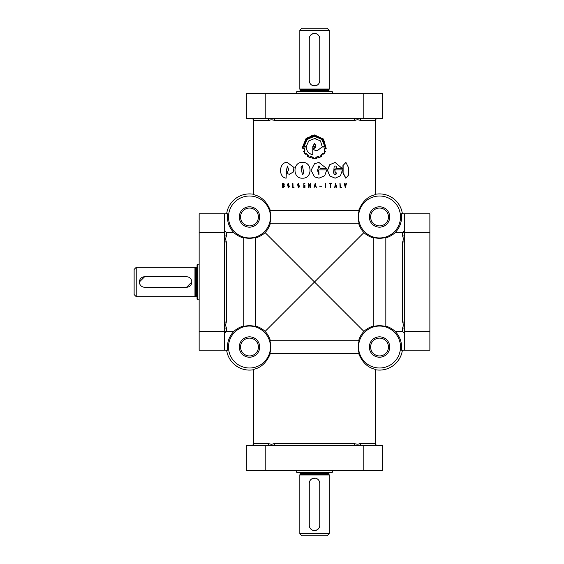 <?xml version="1.0" encoding="UTF-8"?>
<svg xmlns="http://www.w3.org/2000/svg" width="564" height="564" viewBox="0 0 564 564"><rect width="100%" height="100%" fill="white"/><g stroke="black" fill="none" stroke-linecap="round" stroke-linejoin="round"><path stroke-width="0.85" d="M302.501 162.439L302.417 162.439C292.519 161.819 292.504 178.809 302.424 178.175L302.424 178.175C312.555 178.809 312.541 161.812 302.417 162.439L302.501 162.439C312.569 161.833 312.576 178.788 302.501 178.175L302.417 178.175M345.824 162.446L342.933 165.605L342.912 172.831L345.788 178.168M343.131 165.605L343.109 172.81L345.908 178.175L348.601 175.009L348.623 167.818L345.936 162.439L342.933 165.605M288.43 187.311L287.894 184.273L288.408 183.723M288.916 186.754L288.317 183.716L287.711 184.273L288.345 187.318L288.916 186.754M298.518 187.311L297.898 184.273L298.49 183.716M299.068 186.754L298.434 183.716L297.785 184.273L298.462 187.318L299.068 186.754M298.49 187.608L299.463 186.811L298.483 183.42M299.357 186.811L298.434 183.42L297.489 184.209L298.434 187.615L299.463 186.811M288.408 187.608L289.36 186.811L288.394 183.42M289.184 186.811L288.317 183.42L287.443 184.209L288.317 187.615L289.36 186.811M302.445 174.847L301.106 167.212L302.466 165.795M303.834 173.43L302.424 165.795L301.014 167.212L302.403 174.847L303.834 173.43M314.515 185.944L314.113 187.565L314.719 186.324L315.72 186.324L316.305 187.565L315.354 183.441L314.515 185.944L315.128 183.441M314.515 176.87L318.956 178.175L324.667 175.771L326.775 169.919L318.674 169.919L318.956 174.861L317.525 170.349L318.956 165.83L320.352 168.488L326.584 168.488L318.907 162.439L314.515 163.757L311.046 170.314L314.515 176.87L319.104 178.175M404.705 333.846L402.604 331.279L394.976 331.279C392.748 329.073 389.696 327.339 385.825 326.07M404.705 329.461A2.101 1.579 -0 0 0 402.604 327.881C403.479 326.034 403.479 324.053 402.604 321.938A2.101 1.375 0 0 1 404.705 323.313M224.317 323.313A2.101 1.375 180 0 1 226.418 321.938C225.544 324.06 225.544 326.041 226.418 327.881A2.101 1.579 180 0 0 224.317 329.461M243.197 326.07C239.305 327.353 236.253 329.087 234.046 331.279L226.418 331.279L224.317 333.846M226.629 213.834A23.075 23.075 0 0 1 253.68 194.291C252.623 195.341 263.832 194.178 270.438 210.682M270.438 340.734C269.127 336.743 267.343 333.641 265.087 331.428C262.845 329.157 259.743 327.374 255.781 326.07M265.087 331.428L314.515 282L363.935 331.428C361.665 333.669 359.881 336.771 358.584 340.734M270.466 216.978A20.974 20.974 0 0 1 249.485 237.952A20.974 20.974 0 0 1 228.512 216.978A20.974 20.974 0 0 1 249.485 196.004A20.974 20.974 0 0 1 270.466 216.978M234.046 331.279A22.052 22.052 0 0 0 227.659 350.166L224.317 350.166L224.317 213.834L227.659 213.834A22.052 22.052 0 0 0 234.046 232.721C236.274 234.927 239.326 236.661 243.197 237.93M243.197 237.359A21.333 21.333 0 0 0 255.781 237.359L255.781 326.641A21.333 21.333 0 0 0 243.197 326.641L243.197 237.359M255.781 237.93C259.764 236.612 262.866 234.828 265.087 232.572C267.357 230.331 269.141 227.229 270.438 223.266M270.826 216.978A21.333 21.333 0 0 1 269.874 223.266L359.148 223.266A21.333 21.333 0 0 1 359.148 210.682L269.874 210.682A21.333 21.333 0 0 1 270.826 216.978M310.306 186.649L308.677 183.441L308.677 187.579L308.973 184.379L310.581 187.579L310.581 183.441L310.278 186.649L308.677 183.441M310.362 187.579L310.581 183.441M308.973 187.579L309.016 184.379M283.925 185.344L283.713 185.344C284.341 184.012 283.946 183.37 282.543 183.441L282.543 187.579L284.397 186.409L283.925 185.344C284.559 184.012 284.171 183.378 282.761 183.441M282.543 183.441L283.015 183.441M283.339 187.579L282.543 187.579L284.185 186.409L283.713 185.344M289.367 174.276L293.202 172.14L294.126 167.578L287.323 162.439C279.046 161.797 278.017 177.223 286.131 178.175L286.308 171.921L287.527 166.028M294.02 187.579L292.928 187.276L292.646 183.441L292.646 187.579L294.02 187.276M293.076 187.276L292.928 183.441M304.602 183.73L304.891 183.427L303.869 183.427L303.82 187.572L304.955 187.565L304.955 185.147L304.01 185.147L304.588 185.45L304.468 187.269M304.666 183.427L304.271 183.427M303.799 187.572L304.645 187.565M303.834 187.269L303.862 183.723M304.081 185.45L304.659 185.45M306.167 153.634L305.695 153.958L306.111 153.634L307.873 155.354L307.253 156.214L310.249 157.906L310.701 156.919M325.04 151.096L324.54 150.87L325.181 148.473L326.218 148.656L323.553 139.075L314.515 134.965L306.097 138.406L302.656 146.823L302.805 148.656L303.827 148.515L304.482 150.87L303.531 151.293L305.272 154.282L305.723 153.986M302.805 148.656L303.897 148.515M315.05 134.972L314.359 134.965M273.195 118.391A2.101 1.375 -90 0 1 274.576 120.492C272.454 119.624 270.473 119.624 268.633 120.492L268.943 120.463M269.042 120.449L269.578 120.294M272.088 119.751L272.863 120.047M373.241 326.07C369.258 327.388 366.156 329.172 363.935 331.428M136.22 296.685L136.22 267.315L134.126 269.416L134.126 294.584L136.22 296.685L194.954 296.685L194.954 267.315L136.22 267.315M191.704 280.971L191.809 282L186.564 287.245L144.61 287.245A5.245 5.245 0 0 1 139.371 282A5.245 5.245 0 0 1 144.61 276.755L186.564 276.755A5.245 5.245 0 0 1 191.809 282A5.245 5.245 0 0 1 186.564 287.245M139.47 283.029L139.371 282L144.61 276.755M329.193 533.699L329.193 474.973L299.829 474.973L299.829 533.699L301.923 535.8L327.099 535.8L329.193 533.699L299.829 533.699M329.404 472.872A0.423 0.423 0 0 0 328.981 473.295L328.981 474.134A0.423 0.423 0 0 0 328.995 474.239L329.193 474.973M299.829 474.973L300.027 474.239A0.423 0.423 0 0 0 300.041 474.134L300.041 473.295A0.423 0.423 0 0 0 299.618 472.872M296.685 470.778L296.685 472.244L297.313 472.872L331.71 472.872L332.337 472.244L332.337 470.778M332.337 472.244L296.685 472.244M197.682 299.829L197.682 264.171L197.047 264.798L197.047 299.202L197.682 299.829L199.148 299.829M332.337 93.222L332.337 91.756L331.71 91.128L297.313 91.128L296.685 91.756L296.685 93.222M299.618 91.128A0.423 0.423 0 0 0 300.041 90.705L300.041 89.866A0.423 0.423 0 0 0 300.027 89.761L299.829 89.027L329.193 89.027L328.995 89.761A0.423 0.423 0 0 0 328.981 89.866L300.041 89.866M328.981 89.866L328.981 90.705A0.423 0.423 0 0 0 329.404 91.128M329.193 89.027L329.193 30.301L327.099 28.2L301.923 28.2L299.829 30.301L299.829 89.027M296.685 91.756L332.337 91.756M299.829 30.301L329.193 30.301M400.51 216.978A20.974 20.974 0 0 1 379.537 237.952A20.974 20.974 0 0 1 358.556 216.978A20.974 20.974 0 0 1 379.537 196.004A20.974 20.974 0 0 1 400.51 216.978M358.584 223.266C359.895 227.257 361.679 230.359 363.935 232.572C366.177 234.843 369.279 236.626 373.241 237.93M385.825 237.359A21.333 21.333 0 0 1 373.241 237.359L373.241 326.641A21.333 21.333 0 0 1 385.825 326.641L385.825 237.359M385.825 237.93C389.724 236.647 392.77 234.913 394.976 232.721A22.052 22.052 0 0 0 401.364 213.834L404.705 213.834L404.705 350.166L401.364 350.166A22.052 22.052 0 0 0 394.976 331.279M370.618 347.022A8.911 8.911 0 0 1 379.537 338.111A8.911 8.911 0 0 1 388.448 347.022A8.911 8.911 0 0 1 379.537 355.94A8.911 8.911 0 0 1 370.618 347.022M369.335 347.022A10.194 10.194 0 0 1 379.537 336.828A10.194 10.194 0 0 1 389.731 347.022A10.194 10.194 0 0 1 379.537 357.216A10.194 10.194 0 0 1 369.335 347.022M370.618 216.978A8.911 8.911 0 0 1 379.537 208.06A8.911 8.911 0 0 1 388.448 216.978A8.911 8.911 0 0 1 379.537 225.889A8.911 8.911 0 0 1 370.618 216.978M369.335 216.978A10.194 10.194 0 0 1 379.537 206.784A10.194 10.194 0 0 1 389.731 216.978A10.194 10.194 0 0 1 379.537 227.172A10.194 10.194 0 0 1 369.335 216.978M240.574 347.022A8.911 8.911 0 0 1 249.485 338.111A8.911 8.911 0 0 1 258.404 347.022A8.911 8.911 0 0 1 249.485 355.94A8.911 8.911 0 0 1 240.574 347.022M239.291 347.022A10.194 10.194 0 0 1 249.485 336.828A10.194 10.194 0 0 1 259.687 347.022A10.194 10.194 0 0 1 249.485 357.216A10.194 10.194 0 0 1 239.291 347.022M240.574 216.978A8.911 8.911 0 0 1 249.485 208.06A8.911 8.911 0 0 1 258.404 216.978A8.911 8.911 0 0 1 249.485 225.889A8.911 8.911 0 0 1 240.574 216.978M239.291 216.978A10.194 10.194 0 0 1 249.485 206.784A10.194 10.194 0 0 1 259.687 216.978A10.194 10.194 0 0 1 249.485 227.172A10.194 10.194 0 0 1 239.291 216.978M355.828 118.391A2.101 1.375 -90 0 0 354.453 120.492L354.474 120.492M404.705 240.687A2.101 1.375 -0 0 1 402.604 242.062C403.479 239.94 403.479 237.959 402.604 236.119A2.101 1.579 0 0 0 404.705 234.539M224.317 240.687A2.101 1.375 180 0 0 226.418 242.062C225.544 239.947 225.544 237.966 226.418 236.119L226.418 232.721L224.317 230.154M312.801 146.668L314.395 143.496M306.266 146.668L304.109 146.668L306.978 139.541L313.965 136.361M315.678 146.992L314.536 148.24M303.164 148.247L303.079 146.823L305.505 139.653L311.878 135.586M305.413 153.775L304.081 151.49L305.025 151.096L304.179 148.12L304.962 151.096L304.01 151.49L305.357 153.775L306.167 153.154L308.353 155.297L307.761 156.129L310.08 157.427L307.81 156.129L308.395 155.297L306.167 153.154M313.774 158.272L313.154 158.216L313.267 157.229L310.489 156.468L313.253 157.229L313.14 158.216L315.981 158.216L315.826 157.187L318.66 156.439L319.041 157.398L321.318 156.101L320.74 155.227L322.897 153.098L323.729 153.718L325.04 151.434L324.117 151.067L324.906 148.064L325.936 148.247L323.193 139.195L314.515 135.318L306.315 138.681L303.002 146.823L303.087 148.247L304.109 148.12M314.324 149.989L317.215 150.729L322.093 146.992L325.35 146.992L322.213 139.132L314.515 135.994L306.738 139.202L303.686 146.992L306.21 146.992C306.562 151.131 308.755 153.739 312.787 154.818L312.787 146.992L315.685 146.992L313.112 148.924L314.515 150.094L317.095 150.729M312.787 154.818L312.801 146.992M303.763 146.992L306.266 146.992M314.423 135.994L313.471 136.03M361.975 445.609A2.101 1.579 90 0 1 360.389 443.508C358.549 444.376 356.568 444.376 354.453 443.508A2.101 1.375 -90 0 0 355.828 445.609M363.935 232.572L314.515 282L265.087 232.572M360.227 120.484L375.342 120.492L375.342 194.291A23.075 23.075 0 0 1 402.393 213.834M268.802 443.515L253.68 443.508L253.68 369.709C252.58 368.68 263.853 369.801 270.438 353.318M273.195 445.609A2.101 1.375 90 0 0 274.576 443.508L274.548 443.508C272.461 444.376 270.48 444.376 268.633 443.508A2.101 1.579 90 0 1 267.047 445.609M274.393 443.515L273.744 443.635M271.27 444.326L270.805 444.213M270.466 347.022A20.974 20.974 0 0 1 249.485 367.996A20.974 20.974 0 0 1 228.512 347.022A20.974 20.974 0 0 1 249.485 326.048A20.974 20.974 0 0 1 270.466 347.022M253.68 369.709A23.075 23.075 0 0 1 226.629 350.166M269.874 353.318A21.333 21.333 0 0 0 269.874 340.734L359.148 340.734A21.333 21.333 0 0 0 359.148 353.318L269.874 353.318M400.51 347.022A20.974 20.974 0 0 1 379.537 367.996A20.974 20.974 0 0 1 358.556 347.022A20.974 20.974 0 0 1 379.537 326.048A20.974 20.974 0 0 1 400.51 347.022M358.584 353.318C365.19 369.822 376.399 368.659 375.342 369.709A23.075 23.075 0 0 0 402.393 350.166M305.272 154.282L305.66 153.986M310.249 157.906L310.672 156.919L312.886 157.483L312.745 158.554L316.39 158.526L316.235 157.483L318.463 156.891L318.829 157.878L321.825 156.186L321.205 155.326L322.968 153.577L323.785 154.226L325.52 151.265L325.068 151.096M310.08 157.427L310.489 156.468M312.787 146.668L315.84 146.668L314.515 143.503L312.787 146.668M306.21 146.668L308.691 140.944L314.515 138.589L320.458 140.845L322.192 146.668L324.984 146.668L321.903 139.343L314.515 136.347L307.119 139.336L304.038 146.668L306.21 146.668M314.515 136.347L321.854 139.343L324.913 146.668L322.143 146.668M322.044 146.992L325.273 146.992M304.588 187.269L303.799 187.269L303.897 183.723L304.821 183.73M315.657 186.028L315.234 184.209L315.65 186.028L314.811 186.028L315.234 184.209M314.719 186.324L315.727 186.324L316.312 187.565M319.781 186.289L321.691 186.289L319.816 186.014M325.562 183.441L325.562 187.565M330.292 183.737L330.292 187.579L330.687 187.579L330.687 183.737L331.569 183.441L329.496 183.441L330.398 183.737L330.398 187.579M335.721 183.441L334.769 187.565L335.34 186.324L336.285 186.324L336.835 187.565L335.58 183.441L334.628 187.565L335.051 187.572M335.432 186.028L336.222 186.028L335.827 184.209L335.432 186.028M335.679 184.209L336.073 186.028L335.284 186.028M335.199 186.324L336.137 186.324L336.567 187.565M340.099 187.579L339.923 183.441L340.099 187.579L341.424 187.579L340.374 187.276L340.099 183.441M344.449 183.441L345.337 185.464L345.337 187.579L346.486 183.441L345.478 185.098L344.731 183.441L344.244 183.441L345.337 187.579M345.986 183.441L345.267 185.098M323.405 153.901L323.785 154.226M325.111 148.473L326.218 148.656M318.434 156.891L318.829 157.878M318.66 156.439L315.819 157.187L315.981 158.216L314.515 158.301M322.897 153.098L320.697 155.227L321.276 156.101L319.012 157.398M324.906 148.064L324.053 151.067L324.97 151.434L323.666 153.718M375.342 369.709L375.342 443.508L360.079 443.537M359.98 443.551L359.451 443.706M315.135 135.332L323.299 139.386L325.865 148.149M315.925 138.666L314.613 138.589M315.72 144.236L315.833 146.668M322.911 153.577L323.313 153.901M224.317 234.539A2.101 1.579 180 0 0 226.418 236.119M225.565 331.505L226.418 331.279L226.418 327.881M403.457 232.495L402.604 232.721L404.705 230.154M361.975 118.391A2.101 1.579 90 0 0 360.389 120.492C358.549 119.624 356.568 119.624 354.453 120.492L274.576 120.492M267.047 118.391A2.101 1.579 -90 0 1 268.633 120.492L253.68 120.492L253.68 194.291M354.629 120.484L355.278 120.365M357.752 119.674L358.218 119.787M402.604 236.119L402.604 232.721L394.976 232.721M234.046 232.721L226.418 232.721M375.342 194.291C376.442 195.32 365.169 194.199 358.584 210.682M309.269 38.69L309.269 80.638A5.245 5.245 0 0 0 314.515 85.883A5.245 5.245 0 0 0 319.753 80.638L319.753 38.69A5.245 5.245 0 0 0 314.515 33.445A5.245 5.245 0 0 0 309.269 38.69M319.753 38.69L319.654 37.661M313.485 33.544L311.596 34.326M312.491 85.474L317.426 84.995M363.801 118.391L382.681 118.391L382.681 93.222L246.341 93.222L246.341 118.391L363.801 118.391L363.801 93.222M319.753 483.362A5.245 5.245 0 0 0 314.515 478.117A5.245 5.245 0 0 0 309.269 483.362L309.269 525.31A5.245 5.245 0 0 0 314.515 530.555A5.245 5.245 0 0 0 319.753 525.31L319.753 483.362M315.537 530.456L317.426 529.674M315.544 478.223L311.596 479.005M224.317 213.834L199.148 213.834L199.148 350.166L224.317 350.166M404.705 213.834L429.874 213.834L429.874 350.166L404.705 350.166M265.221 445.609L246.341 445.609L246.341 470.778L382.681 470.778L382.681 445.609L265.221 445.609L265.221 470.778M318.702 169.919L318.907 171.999M334.79 171.999L335.15 171.999C336.955 173.042 336.912 173.994 335.023 174.854C333.782 174.022 333.38 172.69 333.81 170.857L334.163 166.274C335.925 165.541 336.708 166.281 336.518 168.488L342.242 168.488L335.122 162.439L329.785 164.744L327.564 170.335L329.813 175.912L335.171 178.175L340.487 175.764L342.411 169.919L334.79 169.919L335.009 171.999M335.051 162.439L329.665 164.758L327.472 170.342L329.7 175.905L335.129 178.175M335.079 171.999L335.101 174.861M333.81 169.983L336.37 168.488M330.574 183.737L331.456 183.737M341.241 187.276L340.198 187.276M283.311 187.283L282.797 187.276L283.925 186.402L282.797 185.457L282.797 187.276L283.241 187.283M283.234 185.457L282.797 185.457M283.015 187.276L283.29 185.457M283.015 185.182L283.015 183.737L282.797 185.182L283.276 185.182M282.797 185.182L283.84 184.449L283.079 183.737M283.445 185.175L283.043 185.182M334.931 169.919L335.15 171.999M318.935 171.999L318.956 174.861M320.352 168.488L318.956 165.83M318.871 162.439L314.515 163.757M286.131 178.175L286.11 171.682L287.428 166.028L288.648 169.651L286.843 173.5L289.283 174.283L293.054 172.147L293.978 167.564L287.323 162.439M304.891 187.565L304.891 185.147M402.604 327.881L402.604 331.279M402.604 242.062L402.604 321.938M226.418 321.938L226.418 242.062M328.995 474.239L300.027 474.239M328.981 474.134L300.041 474.134M328.981 473.295L300.041 473.295M197.047 267.11L196.632 267.526L196.632 296.474L195.68 296.488L195.68 267.512L194.954 267.315M195.793 296.474L195.68 267.512M328.981 90.705L300.041 90.705M328.995 89.761L300.027 89.761M354.453 443.508L274.576 443.508M265.221 118.391L265.221 93.222M224.317 232.706L199.148 232.706M224.317 331.294L199.148 331.294M404.705 331.294L429.874 331.294M404.705 232.706L429.874 232.706M363.801 445.609L363.801 470.778M253.68 443.508C254.244 443.967 253.546 444.665 251.586 445.609M375.342 443.508C374.778 443.967 375.483 444.665 377.436 445.609M375.342 120.492C374.778 120.033 375.483 119.335 377.436 118.391M253.68 120.492C254.244 120.033 253.546 119.335 251.586 118.391M199.148 264.171L197.682 264.171M196.632 296.474L197.047 296.89M196.632 267.526L195.793 267.526M195.68 296.488L194.954 296.685"/></g></svg>
